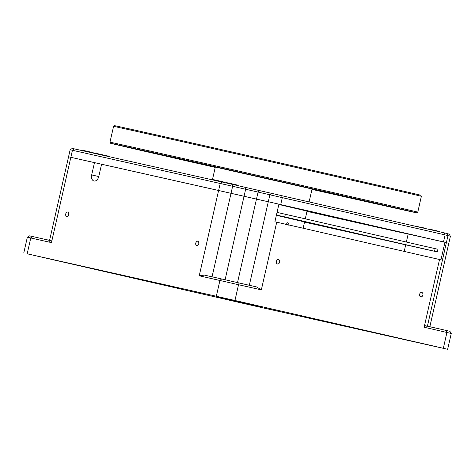 <?xml version="1.0" encoding="UTF-8"?>
<svg xmlns="http://www.w3.org/2000/svg" width="475" height="475" viewBox="0 0 475 475"><rect width="100%" height="100%" fill="white"/><g stroke="black" fill="none" stroke-linecap="round" stroke-linejoin="round"><path stroke-width="0.71" d="M212.497 179.419L215.306 167.063L307.919 188.058L312.045 189.044L309.13 201.851M288.824 225.298C289.055 223.951 288.687 223.096 287.731 222.733L287.725 222.733C286.668 222.763 285.95 223.369 285.57 224.55M276.373 215.323L304.57 221.938M323.303 225.934L332.862 228.095L323.303 225.934M413.256 246.483L428.699 249.975L413.256 246.483M277.038 212.378L285.368 214.278L284.768 216.915L276.438 215.015L285.439 217.105L276.426 215.08M285.368 214.278L438.021 249.31L437.422 251.946L304.528 222.122M284.768 216.915L434.542 251.275L435.142 248.639M437.422 251.946L434.542 251.275M428.765 238.604L412.692 234.941L428.765 238.604M278.896 204.203L287.903 206.269L278.89 204.244M278.831 204.487L307.034 211.096M281.538 195.522L282.316 197.547L280.719 204.583L443.513 241.935L445.111 234.899L232.631 186.265L70.157 149.768L68.554 156.803L231.028 193.301L218.607 190.481L220.204 183.445L221.908 181.984L446.637 233.409L447.996 235.57L445.111 234.899L444.333 232.875M446.72 233.54L449.041 234.08L450.401 236.235L447.973 235.671M70.157 149.768L72.313 148.408L221.908 181.984M446.518 242.767L448.804 243.271L446.375 242.707L448.804 243.271L450.401 236.235M424.133 327.239C425.57 327.548 426.609 327.174 427.257 326.111L449.89 331.312L451.25 333.474L424.133 327.239L439.517 259.522L440.96 259.855L444.956 242.262L446.399 242.606L443.513 241.935M280.719 204.583L231.028 193.301L212.058 276.818M74.142 148.812L72.438 150.272L70.84 157.308L68.554 156.803L49.578 240.35M265.715 178.256L260.828 177.145M196.306 162.765L186.746 160.586L196.306 162.765M339.174 195.207L329.608 193.022L339.174 195.207M262.533 177.472L250.295 174.681L262.533 177.472M134.71 148.782L122.467 145.985L134.71 148.782M403.049 209.713L390.806 206.922L403.049 209.713M113.573 126.38L114.647 125.697A156.922 0.368 12.8 0 1 154.476 134.496A156.922 0.368 12.8 0 1 322.745 172.627A156.922 0.368 12.8 0 1 420.69 195.231L421.372 196.306A157.825 0.368 -167.2 0 0 322.858 173.571A157.825 0.368 -167.2 0 0 153.627 135.221A157.825 0.368 -167.2 0 0 113.573 126.38L109.974 142.209A157.825 0.368 12.8 0 1 150.029 151.056A157.825 0.368 12.8 0 1 319.432 189.442A157.825 0.368 12.8 0 1 417.774 212.141L416.694 212.818A156.922 0.368 -167.2 0 0 319.081 190.291A156.922 0.368 -167.2 0 0 150.48 152.083A156.922 0.368 -167.2 0 0 110.651 143.29A156.922 0.368 -167.2 0 0 215.228 167.402M311.968 189.382A156.922 0.368 -167.2 0 0 376.865 204.024A156.922 0.368 -167.2 0 0 416.694 212.818M265.697 178.333L260.817 177.211M366.48 201.477L354.237 198.687L366.48 201.477M236.372 171.629L224.135 168.833L236.372 171.629M171.279 157.017L159.036 154.221L171.279 157.017M217.972 297.19L262.087 307.165L217.972 297.19M37.917 237.761L51.846 240.908M36.949 256.055L52.387 259.546L36.949 256.055M424.519 325.541L438.455 328.7M422.043 343.502L437.487 346.993L422.043 343.502M220.18 297.19L235.624 300.681L220.18 297.19M238.812 302.373L254.25 305.858L238.812 302.373M65.74 213.928A2.256 1.514 -77.1 0 0 66.714 216.458A2.256 1.514 -77.1 0 0 68.697 214.593A2.256 1.514 -77.1 0 0 67.723 212.064A2.256 1.514 -77.1 0 0 65.74 213.928M195.777 243.123A2.256 1.514 -77.1 0 0 196.751 245.652A2.256 1.514 -77.1 0 0 198.734 243.782A2.256 1.514 -77.1 0 0 197.76 241.252A2.256 1.514 -77.1 0 0 195.777 243.123M276.373 261.416A2.256 1.668 102.7 0 0 277.507 263.987A2.256 1.668 102.7 0 0 279.627 262.158A2.256 1.668 102.7 0 0 278.493 259.587A2.256 1.668 102.7 0 0 276.373 261.416M419.633 294.28A2.256 1.668 102.7 0 0 420.767 296.857A2.256 1.668 102.7 0 0 422.887 295.028A2.256 1.668 102.7 0 0 421.753 292.457A2.256 1.668 102.7 0 0 419.633 294.28M74.48 264.48L62.718 261.82L74.48 264.48M204.517 293.675L192.755 291.015L204.517 293.675M406.38 339.987L394.618 337.327L406.38 339.987M276.343 310.798L264.581 308.138L276.343 310.798M220.442 298.104L208.679 295.444L220.442 298.104M77.182 265.234L65.419 262.574L77.182 265.234M260.419 306.363L248.657 303.703L260.419 306.363M403.679 339.233L391.911 336.573L403.679 339.233M101.567 164.243L94.483 162.616L91.687 174.925A5.409 3.634 102.9 0 0 94.02 180.999A5.409 3.634 102.9 0 1 94.02 180.999A5.409 3.634 102.9 0 0 98.776 176.522L101.573 164.208L218.607 190.481L199.227 275.785L204.476 275.12L221.617 278.967L256.648 286.965L261.339 289.887L199.227 275.785M225.091 279.751L244.055 196.288L231.028 193.301L232.631 186.265L231.848 184.241M244.868 187.227L245.652 189.252L244.055 196.288L256.476 199.108L237.512 282.577M249.322 285.285L268.298 201.762L256.476 199.108L258.073 192.072L259.777 190.612M271.599 193.266L269.895 194.726L268.298 201.762L278.902 204.167L274.906 221.754L276.723 222.169L261.339 289.887M51.46 242.612L27.348 237.215L29.503 235.855L49.614 240.356C49.548 241.549 50.166 242.303 51.46 242.612L70.84 157.308L94.483 162.616M32.472 236.508L30.768 237.969L27.176 253.798L216.321 296.257L219.913 280.428L221.617 278.967M27.176 253.798L255.087 306.09L447.652 349.303L443.329 348.294L446.928 332.464L446.144 330.44M237.767 282.637L238.551 284.656L234.953 300.485L443.329 348.294M234.953 300.485L216.321 296.257M439.517 259.522L276.723 222.169M444.956 242.262L408.168 234.009A153.312 0.362 12.8 0 1 306.975 211.357M404.213 251.417L405.709 244.839M406.345 242.03L408.168 234.009M27.348 237.215L23.75 253.044M81.54 150.474L81.718 150.07L93.189 152.647L93.094 153.069M99.216 154.44L99.311 154.042L108.015 156.049L107.938 156.4M96.383 153.805L96.461 153.455L99.311 154.042M211.577 179.663L211.755 179.259L223.226 181.836L223.131 182.257M229.253 183.647L229.348 183.231L235.665 184.674L238.052 185.238L237.963 185.642M226.415 183L226.498 182.643L229.348 183.231M413.482 225.797L425.095 228.154L425.024 228.445M431.14 229.847L431.211 229.544L437.528 230.993L439.921 231.551L439.85 231.848M428.308 229.199L431.211 229.544M91.687 174.925L98.77 176.552M307.064 210.953L305.271 218.844M304.6 221.795L303.139 228.232M427.417 326.147L447.996 235.57M421.372 196.306L417.774 212.141M110.651 143.29L109.974 142.209M429.845 326.705L448.804 243.271M451.25 333.474L447.652 349.303"/></g></svg>
